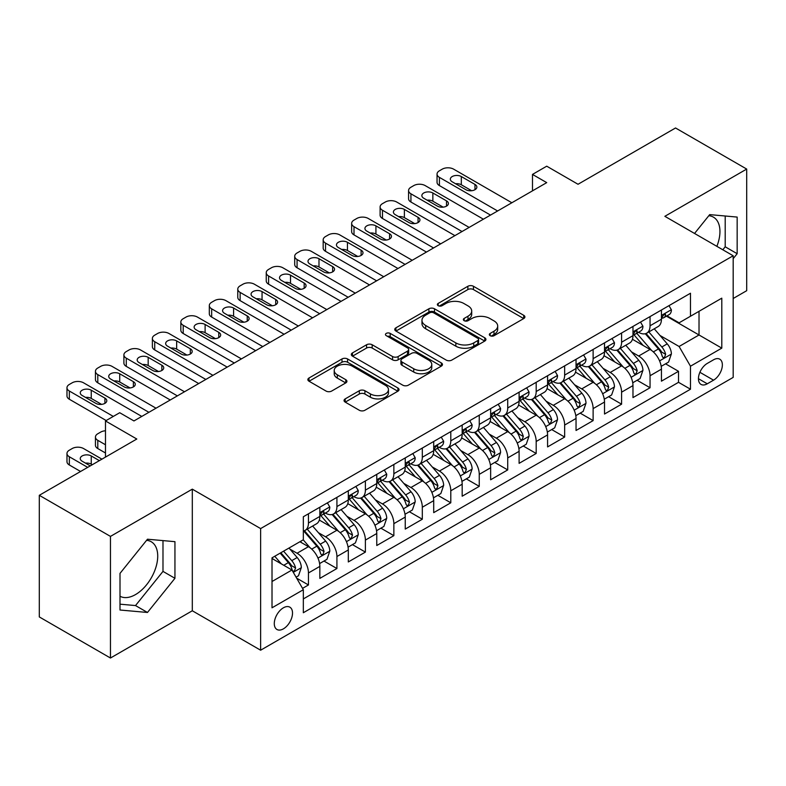 <?xml version="1.0" encoding="UTF-8"?>
<svg xmlns="http://www.w3.org/2000/svg" width="786" height="786" viewBox="0 0 786 786"><rect width="100%" height="100%" fill="white"/><g stroke="black" fill="none" stroke-linecap="round" stroke-linejoin="round"><path stroke-width="1.18" d="M490.15 335.691A2.771 1.601 0 0 0 494.06 335.691L523.751 318.546A3.95 2.279 0 0 0 524.91 316.935A3.95 2.279 0 0 0 523.751 315.324L473.457 286.281A3.95 2.279 0 0 0 467.867 286.281L438.175 303.425A2.771 1.601 0 0 0 437.37 304.555A2.771 1.601 0 0 0 438.175 305.685A2.771 1.601 0 0 0 442.096 305.685L445.937 303.465A12.645 7.3 0 0 1 463.819 303.465L468.004 305.882A12.645 7.3 0 0 1 471.708 311.05A12.645 7.3 0 0 1 468.004 316.208L464.162 318.428A2.771 1.601 0 0 0 463.357 319.558A2.771 1.601 0 0 0 464.162 320.688A2.771 1.601 0 0 0 468.073 320.688L471.924 318.468A12.645 7.3 0 0 1 489.806 318.468L493.991 320.885A12.645 7.3 0 0 1 497.695 326.052A12.645 7.3 0 0 1 493.991 331.211L490.15 333.431A2.771 1.601 0 0 0 489.344 334.561A2.771 1.601 0 0 0 490.15 335.691L490.15 333.431M120.003 596.24A31.401 18.127 120 0 0 135.516 594.58A31.401 18.127 120 0 0 156.031 566.903A31.401 18.127 120 0 0 151.217 541.741A31.401 18.127 120 0 0 146.579 540.326M283.402 628.849A12.881 7.438 120 0 0 291.822 617.491A12.881 7.438 120 0 0 289.847 607.165A12.881 7.438 120 0 0 283.402 607.804A12.881 7.438 120 0 0 274.982 619.162A12.881 7.438 120 0 0 276.957 629.488A12.881 7.438 120 0 0 283.402 628.849M708.805 215.728A31.401 18.127 -60 0 1 713.442 217.152A31.401 18.127 -60 0 1 716.861 246.342M345.201 398.885A3.95 2.279 0 0 0 344.042 400.496A3.95 2.279 0 0 0 345.201 402.108L359.31 410.263A3.95 2.279 0 0 0 364.9 410.263L397.873 391.222A3.95 2.279 0 0 0 399.033 389.61A3.95 2.279 0 0 0 397.873 387.999L347.579 358.956A3.95 2.279 0 0 0 341.989 358.956L309.016 377.997A3.95 2.279 0 0 0 307.857 379.609A3.95 2.279 0 0 0 309.016 381.22L326.062 391.064A3.95 2.279 0 0 0 331.653 391.064L345.761 382.92A3.95 2.279 0 0 0 346.921 381.298A3.95 2.279 0 0 0 345.761 379.687L337.312 374.804A10.572 6.101 0 0 1 334.217 370.491A10.572 6.101 0 0 1 340.741 364.851A10.572 6.101 0 0 1 352.256 366.178L385.366 385.297A10.572 6.101 0 0 1 388.461 389.61A10.572 6.101 0 0 1 381.937 395.25A10.572 6.101 0 0 1 370.422 393.924L364.9 390.74A3.95 2.279 0 0 0 359.31 390.74L345.201 398.885L345.201 402.108M733.181 298.503L746.7 290.692L746.7 169.069L675.538 127.98L578.034 184.268L546.722 166.19L532.486 174.413L546.722 182.627L133.954 420.942L119.718 412.719L105.481 420.942L105.481 457.098M110.462 536.396L110.462 658.02L192.305 610.771L192.305 489.147L110.462 536.396L39.3 495.308L136.803 439.02L105.481 420.942M192.305 489.147L260.628 528.585L733.181 255.764L733.181 377.388L260.628 650.209L260.628 528.585M746.7 169.069L664.858 216.317L733.181 255.764M446.212 360.086A3.95 2.279 0 0 0 451.803 360.086L484.775 341.055A3.95 2.279 0 0 0 485.935 339.434A3.95 2.279 0 0 0 484.775 337.823L434.481 308.79A3.95 2.279 0 0 0 428.891 308.79L395.918 327.821A3.95 2.279 0 0 0 394.759 329.432A3.95 2.279 0 0 0 395.918 331.053L446.212 360.086M387.38 336.29A2.771 1.601 0 0 1 390.19 336.673L390.19 333.392L441.319 362.916A3.95 2.279 0 0 1 442.479 364.527A3.95 2.279 0 0 1 441.319 366.138L408.347 385.169A3.95 2.279 0 0 1 402.766 385.169L352.472 356.137L352.472 352.914A3.95 2.279 0 0 0 351.313 354.525A3.95 2.279 0 0 0 352.472 356.137M352.472 352.914L366.581 344.759A3.95 2.279 0 0 1 372.171 344.759L392.568 356.539A3.95 2.279 0 0 0 398.148 356.539L407.512 351.136A3.95 2.279 0 0 0 408.671 349.524A3.95 2.279 0 0 0 407.512 347.913L386.28 335.651A2.771 1.601 0 0 1 385.464 334.522A2.771 1.601 0 0 1 387.174 333.048A2.771 1.601 0 0 1 390.19 333.392M110.462 658.02L39.3 616.931L39.3 495.308M302.551 588.37L308.456 584.961L296.636 578.142M289.916 549.119L297.069 553.246A16.103 9.294 60 0 1 308.456 572.965L319.843 566.392L319.843 578.388L336.919 568.524L323.97 561.047M318.389 532.682L325.532 536.809A16.103 9.294 60 0 1 336.919 556.527L348.306 549.954L348.306 561.951L365.392 552.096L352.433 544.619M346.852 516.245L354.005 520.371A16.103 9.294 60 0 1 365.392 540.1L376.769 533.517L376.769 545.523L393.855 535.659L380.905 528.182M375.325 499.808L382.468 503.934A16.103 9.294 60 0 1 393.855 523.663L405.242 517.09L405.242 529.086L422.318 519.222L409.368 511.745M403.788 483.38L410.931 487.507A16.103 9.294 60 0 1 422.318 507.225L433.705 500.653L433.705 512.649L450.791 502.785L437.831 495.308M432.251 466.943L439.403 471.069A16.103 9.294 60 0 1 450.791 490.788L462.178 484.215L462.178 496.212L479.254 486.347L466.304 478.87M460.724 450.506L467.867 454.632A16.103 9.294 60 0 1 479.254 474.351L490.641 467.778L490.641 479.774L507.717 469.92L494.767 462.443M489.187 434.069L496.339 438.195A16.103 9.294 60 0 1 507.717 457.924L519.104 451.341L519.104 463.347L536.19 453.483L523.24 446.006M517.65 417.631L524.802 421.758A16.103 9.294 60 0 1 536.19 441.486L547.577 434.913L547.577 446.91L564.653 437.045L551.703 429.569M546.123 401.204L553.265 405.33A16.103 9.294 60 0 1 564.653 425.049L576.04 418.476L576.04 430.473L593.125 420.608L580.166 413.131M574.586 384.767L581.738 388.893A16.103 9.294 60 0 1 593.125 408.612L604.513 402.039L604.513 414.035L621.588 404.181L608.639 396.694M603.058 368.329L610.201 372.456A16.103 9.294 60 0 1 621.588 392.175L632.976 385.602L632.976 397.598L650.051 387.744L650.051 375.747A16.103 9.294 -120 0 0 638.664 356.019L631.522 351.892M637.102 380.267L650.051 387.744M319.843 566.392A16.103 9.294 -120 0 0 308.456 546.673L299.918 541.741M348.306 549.954A16.103 9.294 -120 0 0 336.919 530.236L319.312 520.067M376.769 533.517A16.103 9.294 -120 0 0 365.392 513.798L347.785 503.639M405.242 517.09A16.103 9.294 -120 0 0 393.855 497.361L376.248 487.202M433.705 500.653A16.103 9.294 -120 0 0 422.318 480.924L404.711 470.765M462.178 484.215A16.103 9.294 -120 0 0 450.791 464.497L433.184 454.328M490.641 467.778A16.103 9.294 -120 0 0 479.254 448.059L461.647 437.89M519.104 451.341A16.103 9.294 -120 0 0 507.717 431.622L490.12 421.463M547.577 434.913A16.103 9.294 -120 0 0 536.19 415.185L518.583 405.026M576.04 418.476A16.103 9.294 -120 0 0 564.653 398.748L547.046 388.589M604.513 402.039A16.103 9.294 -120 0 0 593.125 382.32L575.519 372.151M632.976 385.602A16.103 9.294 -120 0 0 621.588 365.883L603.982 355.714M713.541 359.801L707.272 363.417A12.478 7.202 120 0 0 699.118 374.411A12.478 7.202 120 0 0 701.033 384.413A12.478 7.202 120 0 0 707.272 383.794L713.541 380.178A12.478 7.202 120 0 0 721.686 369.184A12.478 7.202 120 0 0 719.78 359.182A12.478 7.202 120 0 0 713.541 359.801M272.015 581.512L291.94 570.007L303.327 589.726L303.327 612.736L690.481 389.217L690.481 366.207L679.094 346.488L659.985 335.455M303.327 589.726L272.015 607.804L272.015 557.844L303.327 539.766L303.327 516.756L690.481 293.237L690.481 316.247L721.794 298.169L721.794 348.129L690.481 366.207M325.384 513.052L325.532 513.14A16.103 9.294 60 0 0 333.588 513.936L344.975 507.363A16.103 9.294 -120 0 0 348.306 499.994L348.306 490.788M353.847 496.624L354.005 496.703A16.103 9.294 60 0 0 362.051 497.499L373.438 490.926A16.103 9.294 -120 0 0 376.769 483.557L376.769 474.351M382.32 480.187L382.468 480.266A16.103 9.294 60 0 0 390.514 481.071L401.901 474.498A16.103 9.294 -120 0 0 405.242 467.12L405.242 457.914M410.783 463.75L410.931 463.838A16.103 9.294 60 0 0 418.987 464.634L430.374 458.061A16.103 9.294 -120 0 0 433.705 450.683L433.705 441.486M439.256 447.313L439.403 447.401A16.103 9.294 60 0 0 447.45 448.197L458.837 441.624A16.103 9.294 -120 0 0 462.178 434.255L462.178 425.049M467.719 430.875L467.867 430.964A16.103 9.294 60 0 0 475.923 431.76L487.31 425.187A16.103 9.294 -120 0 0 490.641 417.818L490.641 408.612M496.182 414.448L496.339 414.527A16.103 9.294 60 0 0 504.386 415.332L515.773 408.749A16.103 9.294 -120 0 0 519.104 401.381L519.104 392.175M524.655 398.011L524.802 398.099A16.103 9.294 60 0 0 532.849 398.895L544.236 392.322A16.103 9.294 -120 0 0 547.577 384.944L547.577 375.747M553.118 381.574L553.265 381.662A16.103 9.294 60 0 0 561.322 382.458L572.709 375.885A16.103 9.294 -120 0 0 576.04 368.516L576.04 359.31M581.581 365.136L581.738 365.225A16.103 9.294 60 0 0 589.785 366.021L601.172 359.448A16.103 9.294 -120 0 0 604.513 352.079L604.513 342.873M610.054 348.699L610.201 348.788A16.103 9.294 60 0 0 618.258 349.583L629.635 343.01A16.103 9.294 -120 0 0 632.976 335.642L632.976 326.436M303.327 598.932L678.524 382.32L678.524 371.306L661.439 381.171L661.439 369.165A16.103 9.294 -120 0 0 650.051 349.446L632.455 339.287M638.517 332.272L638.664 332.35A16.103 9.294 -120 0 0 646.721 333.156A16.103 9.294 -120 0 0 650.051 325.777L650.051 316.571M646.721 333.156L658.108 326.573A16.103 9.294 -120 0 0 661.439 319.204L661.439 309.998M308.456 513.798L308.456 523.004A16.103 9.294 60 0 1 305.115 530.373A16.103 9.294 60 0 1 303.327 531.022M305.115 530.373L316.503 523.8A16.103 9.294 -120 0 0 319.843 516.431L319.843 507.225M336.919 497.361L336.919 506.567A16.103 9.294 60 0 1 333.588 513.936M365.392 480.924L365.392 490.13A16.103 9.294 60 0 1 362.051 497.499M393.855 464.497L393.855 473.693A16.103 9.294 60 0 1 390.514 481.071M422.318 448.059L422.318 457.265A16.103 9.294 60 0 1 418.987 464.634M450.791 431.622L450.791 440.828A16.103 9.294 60 0 1 447.45 448.197M479.254 415.185L479.254 424.391A16.103 9.294 60 0 1 475.923 431.76M507.717 398.748L507.717 407.954A16.103 9.294 60 0 1 504.386 415.332M536.19 382.32L536.19 391.516A16.103 9.294 60 0 1 532.849 398.895M564.653 365.883L564.653 375.089A16.103 9.294 60 0 1 561.322 382.458M593.125 349.446L593.125 358.652A16.103 9.294 60 0 1 589.785 366.021M621.588 333.009L621.588 342.215A16.103 9.294 60 0 1 618.258 349.583M621.588 392.175L621.588 404.181M593.125 408.612L593.125 420.608M564.653 425.049L564.653 437.045M536.19 441.486L536.19 453.483M507.717 457.924L507.717 469.92M479.254 474.351L479.254 486.347M450.791 490.788L450.791 502.785M422.318 507.225L422.318 519.222M393.855 523.663L393.855 535.659M365.392 540.1L365.392 552.096M336.919 556.527L336.919 568.524M308.456 572.965L308.456 584.961M291.94 570.007L272.015 558.502M679.094 346.488L699.019 334.983L699.019 311.315L721.794 298.169M666.42 316.159L721.794 348.129M666.99 315.834L679.094 322.82L690.481 316.247M192.305 610.771L260.628 650.209M532.486 174.413L532.486 190.851M665.565 363.83L678.524 371.306M678.524 382.32L690.481 389.217M733.181 258.663L737.16 253.701L737.16 217.074L709.689 214.617L694.549 233.462M120.003 610.015L147.473 612.471L174.944 578.3L174.944 541.672L147.473 539.216L120.003 573.387L120.003 610.015M722.806 249.781L725.203 246.794L725.203 216.003M725.203 246.794L737.16 253.701M120.003 604.179L135.516 605.564L162.987 571.393L162.987 540.601M162.987 571.393L174.944 578.3M135.516 605.564L147.473 612.471M491.26 336.074L493.991 334.502A12.645 7.3 0 0 0 497.695 329.334L497.695 326.052M471.708 311.05L471.708 314.331A12.645 7.3 0 0 1 468.004 319.499L465.273 321.071M523.702 318.576L473.457 289.572A3.95 2.279 0 0 0 467.867 289.572L439.286 306.068M484.716 341.085L434.481 312.071A3.95 2.279 0 0 0 428.891 312.071L395.967 331.083M477.79 340.564A2.771 1.601 0 0 0 478.595 339.434A2.771 1.601 0 0 0 477.79 338.314L433.636 312.818A2.771 1.601 0 0 0 429.726 312.818L425.678 315.157A12.645 7.3 0 0 0 421.974 320.324A12.645 7.3 0 0 0 425.678 325.483L455.851 342.912A12.645 7.3 0 0 0 473.732 342.912L477.79 340.564L477.79 343.855A2.771 1.601 0 0 0 478.595 342.725L478.595 339.434M421.974 320.324L421.974 323.606A12.645 7.3 0 0 0 425.678 328.774L425.678 325.483M477.79 343.855L473.732 346.194A12.645 7.3 0 0 1 455.851 346.194L425.678 328.774M352.521 356.166L366.581 348.051L366.581 344.759M408.671 349.524L408.671 352.806A3.95 2.279 0 0 1 407.512 354.417L398.148 359.831A3.95 2.279 0 0 1 392.568 359.831L372.171 348.051A3.95 2.279 0 0 0 366.581 348.051M390.19 336.673L441.27 366.168M413.731 368.762A10.572 6.101 0 0 0 425.246 370.078A10.572 6.101 0 0 0 431.779 364.449A10.572 6.101 0 0 0 428.675 360.126L417.012 353.395A3.95 2.279 0 0 0 411.422 353.395L402.068 358.799A3.95 2.279 0 0 0 400.909 360.41A3.95 2.279 0 0 0 402.068 362.022L413.731 368.762L413.731 372.043A10.572 6.101 0 0 0 425.246 373.37A10.572 6.101 0 0 0 431.779 367.73L431.779 364.449M400.909 360.41L400.909 363.702A3.95 2.279 0 0 0 402.068 365.313L402.068 362.022M413.731 372.043L402.068 365.313M388.461 389.61L388.461 392.902A10.572 6.101 0 0 1 381.937 398.531A10.572 6.101 0 0 1 370.422 397.215L364.9 394.022A3.95 2.279 0 0 0 359.31 394.022L345.25 402.147M334.217 370.491L334.217 373.782A10.572 6.101 0 0 0 337.312 378.095L337.312 374.804M345.712 382.949L337.312 378.095M397.824 391.251L347.579 362.248A3.95 2.279 0 0 0 341.989 362.248L309.065 381.249M661.203 366.345L668.562 362.1L671.401 353.887A10.67 6.16 -120 0 0 667.245 343.865L654.247 328.803M651.633 350.487L636.768 333.274M643.174 345.476L634.548 335.484A25.565 14.757 -120 0 0 633.762 334.6M645.267 333.726L658.422 348.964A10.67 6.16 60 0 1 662.225 356.313L663.001 357.571L664.445 357.375L665.644 354.339A10.67 6.16 -120 0 0 661.841 346.99L648.833 331.928M646.043 333.48L660.181 349.849A5.433 3.134 60 0 1 661.547 351.971L665.644 354.339M497.617 210.982L439.403 177.371A8.056 4.647 -0 0 1 437.045 174.079A8.056 4.647 -0 0 1 439.403 170.798L442.243 169.157A8.056 4.647 -0 0 1 453.63 169.157L511.853 202.759M437.045 174.079L437.045 182.303A8.056 4.647 180 0 0 439.403 185.584L490.503 215.089M668.984 305.646L671.401 309.841A10.67 6.16 60 0 1 669.2 314.557L663.787 317.682A10.67 6.16 -120 0 0 665.644 315.225L665.418 314.272M452.215 181.812A6.445 3.724 180 0 1 450.329 179.179A6.445 3.724 180 0 1 454.298 175.74A6.445 3.724 180 0 1 461.323 176.545L474.98 184.435A6.445 3.724 180 0 1 476.866 187.068A6.445 3.724 180 0 1 472.897 190.507A6.445 3.724 180 0 1 465.872 189.701L452.215 181.812M661.802 318.183L661.841 318.183A10.67 6.16 -120 0 0 663.787 317.682M664.268 314.429L665.644 315.225C664.976 313.614 663.836 314.272 662.225 317.19A10.67 6.16 60 0 1 661.439 318.713M455.566 183.747A6.445 3.724 180 0 1 461.323 184.769L471.629 190.723M632.74 382.782L640.089 378.538L642.938 370.324A10.67 6.16 -120 0 0 638.782 360.302L625.774 345.241M623.17 366.924L608.305 349.711M614.711 361.914L606.085 351.922A25.565 14.757 -120 0 0 605.289 351.037M616.804 350.163L629.959 365.402A10.67 6.16 60 0 1 633.762 372.751L634.538 374.008L635.982 373.812L637.181 370.776A10.67 6.16 -120 0 0 633.378 363.427L620.37 348.365M617.58 349.917L631.708 366.286A5.433 3.134 60 0 1 633.084 368.408L637.181 370.776M604.267 399.219L611.626 394.975L614.475 386.751A10.67 6.16 -120 0 0 610.319 376.74L597.311 361.678M594.707 383.362L579.842 366.148M586.248 378.351L577.612 368.359A25.565 14.757 -120 0 0 576.826 367.465M588.341 366.6L601.487 381.829A10.67 6.16 60 0 1 605.299 389.178L606.075 390.445L607.509 390.239L608.708 387.213A10.67 6.16 -120 0 0 604.906 379.864L591.897 364.802M589.107 366.355L603.245 382.723A5.433 3.134 60 0 1 604.611 384.845L608.708 387.213M575.804 415.656L583.163 411.412L586.002 403.189A10.67 6.16 -120 0 0 581.846 393.177L568.838 378.115M566.234 399.789L551.369 382.585M557.775 394.778L549.149 384.796A25.565 14.757 -120 0 0 548.353 383.902M559.868 383.037L573.023 398.266A10.67 6.16 60 0 1 576.826 405.615L577.602 406.883L579.046 406.676L580.245 403.64A10.67 6.16 -120 0 0 576.443 396.291L563.434 381.239M560.644 382.792L574.782 399.15A5.433 3.134 60 0 1 576.148 401.282L580.245 403.64M547.331 432.094L554.69 427.839L557.539 419.626A10.67 6.16 -120 0 0 553.383 409.604L540.375 394.552M537.771 416.226L522.906 399.013M529.312 411.216L520.686 401.224A25.565 14.757 -120 0 0 519.89 400.339M531.405 399.475L544.56 414.703A10.67 6.16 60 0 1 548.363 422.053L549.139 423.32L550.583 423.114L551.782 420.078A10.67 6.16 -120 0 0 547.97 412.729L534.971 397.667M532.171 399.219L546.309 415.588A5.433 3.134 60 0 1 547.685 417.71L551.782 420.078M469.144 227.419L410.931 193.808A8.056 4.647 -0 0 1 408.573 190.517A8.056 4.647 -0 0 1 410.931 187.235L413.78 185.584A8.056 4.647 -0 0 1 425.167 185.584L483.38 219.196M408.573 190.517L408.573 198.74A8.056 4.647 180 0 0 410.931 202.022L462.03 231.526M640.521 322.083L642.938 326.269A10.67 6.16 60 0 1 640.728 330.994L635.324 334.119A10.67 6.16 -120 0 0 637.181 331.663L636.955 330.71M423.742 198.239A6.445 3.724 180 0 1 421.856 195.616A6.445 3.724 180 0 1 425.835 192.177A6.445 3.724 180 0 1 432.85 192.983L446.517 200.872A6.445 3.724 180 0 1 448.403 203.505A6.445 3.724 180 0 1 444.424 206.934A6.445 3.724 180 0 1 437.409 206.129L423.742 198.239M633.329 334.62L633.378 334.61A10.67 6.16 -120 0 0 635.324 334.119M635.805 330.867L637.181 331.663C636.503 330.051 635.373 330.71 633.762 333.628A10.67 6.16 60 0 1 632.976 335.15M427.093 200.175A6.445 3.724 180 0 1 432.85 201.206L443.166 207.16M440.681 243.847L382.468 210.245A8.056 4.647 -0 0 1 380.11 206.954A8.056 4.647 -0 0 1 382.468 203.662L385.317 202.022A8.056 4.647 -0 0 1 396.704 202.022L454.917 235.633M380.11 206.954L380.11 215.168A8.056 4.647 180 0 0 382.468 218.459L433.567 247.963M612.048 338.52L614.475 342.706A10.67 6.16 60 0 1 612.265 347.432L606.851 350.546A10.67 6.16 -120 0 0 608.708 348.09L608.482 347.147M395.279 214.676A6.445 3.724 180 0 1 393.393 212.053A6.445 3.724 180 0 1 397.362 208.614A6.445 3.724 180 0 1 404.387 209.42L418.054 217.309A6.445 3.724 180 0 1 419.94 219.933A6.445 3.724 180 0 1 415.961 223.371A6.445 3.724 180 0 1 408.946 222.566L395.279 214.676M604.866 351.047L604.906 351.047A10.67 6.16 -120 0 0 606.851 350.546M607.332 347.294L608.708 348.09C608.04 346.488 606.9 347.147 605.299 350.065A10.67 6.16 60 0 1 604.513 351.588M398.63 216.612A6.445 3.724 180 0 1 404.387 217.634L414.703 223.588M412.218 260.284L354.005 226.673A8.056 4.647 -0 0 1 351.647 223.391A8.056 4.647 -0 0 1 354.005 220.1L356.844 218.459A8.056 4.647 -0 0 1 368.231 218.459L426.444 252.07M351.647 223.391L351.647 231.605A8.056 4.647 180 0 0 354.005 234.896L405.095 264.391M583.585 354.948L586.002 359.143A10.67 6.16 60 0 1 583.792 363.859L578.388 366.983A10.67 6.16 -120 0 0 580.245 364.527L580.019 363.584M366.807 231.113A6.445 3.724 180 0 1 364.92 228.48A6.445 3.724 180 0 1 368.899 225.051A6.445 3.724 180 0 1 375.924 225.857L389.581 233.747A6.445 3.724 180 0 1 391.467 236.37A6.445 3.724 180 0 1 387.498 239.809A6.445 3.724 180 0 1 380.473 239.003L366.807 231.113M576.393 367.484L576.443 367.484A10.67 6.16 -120 0 0 578.388 366.983M578.869 363.731L580.245 364.527C579.577 362.926 578.437 363.574 576.826 366.502A10.67 6.16 60 0 1 576.04 368.015M370.157 233.049A6.445 3.724 180 0 1 375.924 234.071L386.231 240.025M383.745 276.721L325.532 243.11A8.056 4.647 -0 0 1 323.174 239.828A8.056 4.647 -0 0 1 325.532 236.537L328.381 234.896A8.056 4.647 -0 0 1 339.768 234.896L397.981 268.507M323.174 239.828L323.174 248.042A8.056 4.647 180 0 0 325.532 251.333L376.632 280.828M555.122 371.385L557.539 375.58A10.67 6.16 60 0 1 555.329 380.296L549.915 383.421A10.67 6.16 -120 0 0 551.782 380.964L551.556 380.021M338.344 247.551A6.445 3.724 180 0 1 336.457 244.918A6.445 3.724 180 0 1 340.436 241.479A6.445 3.724 180 0 1 347.451 242.285L361.118 250.174A6.445 3.724 180 0 1 363.004 252.807A6.445 3.724 180 0 1 359.025 256.246A6.445 3.724 180 0 1 352.01 255.44L338.344 247.551M547.93 383.922L547.97 383.922A10.67 6.16 -120 0 0 549.915 383.421M550.397 380.169L551.782 380.964C551.104 379.353 549.964 380.011 548.363 382.939A10.67 6.16 60 0 1 547.577 384.452M341.694 249.486A6.445 3.724 180 0 1 347.451 250.508L357.768 256.462M518.868 448.521L526.227 444.277L529.066 436.063A10.67 6.16 -120 0 0 524.92 426.041L511.912 410.98M509.299 432.664L494.433 415.45M500.839 427.653L492.213 417.661A25.565 14.757 -120 0 0 491.427 416.776M502.932 415.902L516.088 431.141A10.67 6.16 60 0 1 519.89 438.49L520.666 439.747L522.11 439.551L523.309 436.515A10.67 6.16 -120 0 0 519.507 429.166L506.498 414.104M503.708 415.656L517.846 432.025A5.433 3.134 60 0 1 519.212 434.147L523.309 436.515M355.282 293.158L297.069 259.547A8.056 4.647 -0 0 1 294.711 256.256A8.056 4.647 -0 0 1 297.069 252.974L299.918 251.333A8.056 4.647 -0 0 1 311.305 251.333L369.518 284.935M294.711 256.256L294.711 264.479A8.056 4.647 180 0 0 297.069 267.761L348.169 297.265M526.649 387.822L529.066 392.018A10.67 6.16 60 0 1 526.866 396.734L521.452 399.858A10.67 6.16 -120 0 0 523.309 397.402L523.083 396.449M309.88 263.988A6.445 3.724 180 0 1 307.994 261.355A6.445 3.724 180 0 1 311.963 257.916A6.445 3.724 180 0 1 318.988 258.722L332.655 266.611A6.445 3.724 180 0 1 334.541 269.244A6.445 3.724 180 0 1 330.562 272.683A6.445 3.724 180 0 1 323.537 271.868L309.88 263.988M519.467 400.359L519.507 400.359A10.67 6.16 -120 0 0 521.452 399.858M521.933 396.606L523.309 397.402C522.641 395.79 521.501 396.449 519.89 399.367A10.67 6.16 60 0 1 519.104 400.889M313.231 265.914A6.445 3.724 180 0 1 318.988 266.945L329.295 272.899M490.405 464.958L497.754 460.714L500.603 452.49A10.67 6.16 -120 0 0 496.447 442.479L483.439 427.417M480.836 449.101L465.97 431.887M472.376 444.09L463.75 434.098A25.565 14.757 -120 0 0 462.954 433.204M474.469 432.339L487.625 447.568A10.67 6.16 60 0 1 491.427 454.917L492.203 456.185L493.647 455.988L494.846 452.952A10.67 6.16 -120 0 0 491.044 445.603L478.035 430.541M475.245 432.094L489.373 448.462A5.433 3.134 60 0 1 490.749 450.584L494.846 452.952M326.819 309.596L268.596 275.984A8.056 4.647 -0 0 1 266.238 272.693A8.056 4.647 -0 0 1 268.596 269.411L271.445 267.761A8.056 4.647 -0 0 1 282.832 267.761L341.045 301.372M266.238 272.693L266.238 280.916A8.056 4.647 180 0 0 268.596 284.198L319.696 313.702M498.186 404.259L500.603 408.445A10.67 6.16 60 0 1 498.393 413.171L492.989 416.295A10.67 6.16 -120 0 0 494.846 413.829L494.62 412.886M281.408 280.415A6.445 3.724 180 0 1 279.521 277.792A6.445 3.724 180 0 1 283.5 274.353A6.445 3.724 180 0 1 290.515 275.159L304.182 283.048A6.445 3.724 180 0 1 306.068 285.682A6.445 3.724 180 0 1 302.089 289.11A6.445 3.724 180 0 1 295.074 288.305L281.408 280.415M490.995 416.786L491.044 416.786A10.67 6.16 -120 0 0 492.989 416.295M493.47 413.043L494.846 413.829C494.168 412.228 493.038 412.886 491.427 415.804A10.67 6.16 60 0 1 490.641 417.327M284.758 282.351A6.445 3.724 180 0 1 290.515 283.373L300.832 289.327M461.932 481.396L469.291 477.151L472.14 468.928A10.67 6.16 -120 0 0 467.984 458.916L454.976 443.854M452.372 465.538L437.507 448.325M443.913 460.527L435.287 450.535A25.565 14.757 -120 0 0 434.491 449.641M446.006 448.777L459.162 464.005A10.67 6.16 60 0 1 462.964 471.354L463.74 472.622L465.174 472.415L466.373 469.389A10.67 6.16 -120 0 0 462.571 462.04L449.563 446.979M446.772 448.531L460.91 464.89A5.433 3.134 60 0 1 462.276 467.022L466.373 469.389M298.346 326.023L240.133 292.412A8.056 4.647 -0 0 1 237.775 289.13A8.056 4.647 -0 0 1 240.133 285.839L242.982 284.198A8.056 4.647 -0 0 1 254.369 284.198L312.582 317.809M237.775 289.13L237.775 297.344A8.056 4.647 180 0 0 240.133 300.635L291.233 330.14M469.714 420.697L472.14 424.882A10.67 6.16 60 0 1 469.93 429.608L464.516 432.722A10.67 6.16 -120 0 0 466.373 430.266L466.157 429.323M252.945 296.853A6.445 3.724 180 0 1 251.058 294.219A6.445 3.724 180 0 1 255.037 290.791A6.445 3.724 180 0 1 262.052 291.596L275.719 299.486A6.445 3.724 180 0 1 277.605 302.109A6.445 3.724 180 0 1 273.626 305.548A6.445 3.724 180 0 1 266.611 304.742L252.945 296.853M462.532 433.224L462.571 433.224A10.67 6.16 -120 0 0 464.516 432.722M464.998 429.47L466.373 430.266C465.705 428.665 464.565 429.323 462.964 432.241A10.67 6.16 60 0 1 462.178 433.754M256.295 298.788A6.445 3.724 180 0 1 262.052 299.81L272.369 305.764M433.469 497.833L440.828 493.588L443.668 485.365A10.67 6.16 -120 0 0 439.512 475.353L426.513 460.291M423.9 481.965L409.034 464.762M415.44 476.955L406.814 466.972A25.565 14.757 -120 0 0 406.028 466.078M417.533 465.214L430.689 480.442A10.67 6.16 60 0 1 434.491 487.792L435.267 489.059L436.711 488.853L437.91 485.817A10.67 6.16 -120 0 0 434.108 478.468L421.1 463.416M418.309 464.958L432.447 481.327A5.433 3.134 60 0 1 433.813 483.459L437.91 485.817M269.883 342.46L211.67 308.849A8.056 4.647 -0 0 1 209.312 305.567A8.056 4.647 -0 0 1 211.67 302.276L214.509 300.635A8.056 4.647 -0 0 1 225.896 300.635L284.11 334.247M209.312 305.567L209.312 313.781A8.056 4.647 180 0 0 211.67 317.072L262.76 346.567M441.251 437.124L443.668 441.319A10.67 6.16 60 0 1 441.457 446.035L436.053 449.16A10.67 6.16 -120 0 0 437.91 446.703L437.684 445.76M224.472 313.29A6.445 3.724 180 0 1 222.585 310.657A6.445 3.724 180 0 1 226.565 307.228A6.445 3.724 180 0 1 233.589 308.033L247.246 315.923A6.445 3.724 180 0 1 249.133 318.546A6.445 3.724 180 0 1 245.163 321.985A6.445 3.724 180 0 1 238.138 321.179L224.472 313.29M434.069 449.661L434.108 449.661A10.67 6.16 -120 0 0 436.053 449.16M436.535 445.908L437.91 446.703C437.242 445.092 436.102 445.75 434.491 448.678A10.67 6.16 60 0 1 433.705 450.191M227.832 315.225A6.445 3.724 180 0 1 233.589 316.247L243.896 322.201M405.006 514.27L412.355 510.016L415.205 501.802A10.67 6.16 -120 0 0 411.049 491.781L398.04 476.729M395.437 498.403L380.571 481.189M386.977 493.392L378.351 483.4A25.565 14.757 -120 0 0 377.555 482.516M389.07 481.651L402.226 496.88A10.67 6.16 60 0 1 406.028 504.229L406.804 505.496L408.248 505.29L409.447 502.254A10.67 6.16 -120 0 0 405.635 494.905L392.636 479.843M389.846 481.396L403.975 497.764A5.433 3.134 60 0 1 405.35 499.886L409.447 502.254M241.41 358.897L183.197 325.286A8.056 4.647 -0 0 1 180.839 321.995A8.056 4.647 -0 0 1 183.197 318.713L186.046 317.072A8.056 4.647 -0 0 1 197.433 317.072L255.647 350.674M180.839 321.995L180.839 330.218A8.056 4.647 180 0 0 183.197 333.5L234.297 363.004M412.788 453.561L415.205 457.757A10.67 6.16 60 0 1 412.994 462.473L407.59 465.597A10.67 6.16 -120 0 0 409.447 463.141L409.221 462.197M196.009 329.727A6.445 3.724 180 0 1 194.122 327.094A6.445 3.724 180 0 1 198.101 323.655A6.445 3.724 180 0 1 205.117 324.461L218.783 332.35A6.445 3.724 180 0 1 220.669 334.983A6.445 3.724 180 0 1 216.69 338.422A6.445 3.724 180 0 1 209.675 337.616L196.009 329.727M405.596 466.098L405.635 466.098A10.67 6.16 -120 0 0 407.59 465.597M408.062 462.345L409.447 463.141C408.769 461.529 407.629 462.188 406.028 465.115A10.67 6.16 60 0 1 405.242 466.629M199.359 331.663A6.445 3.724 180 0 1 205.117 332.684L215.433 338.638M376.533 530.697L383.892 526.453L386.732 518.239A10.67 6.16 -120 0 0 382.585 508.218L369.577 493.156M366.974 514.84L352.108 497.626M358.514 509.829L349.878 499.837A25.565 14.757 -120 0 0 349.092 498.953M360.597 498.078L373.753 513.317A10.67 6.16 60 0 1 377.565 520.666L378.341 521.924L379.776 521.727L380.974 518.691A10.67 6.16 -120 0 0 377.172 511.342L364.164 496.28M361.373 497.833L375.512 514.201A5.433 3.134 60 0 1 376.877 516.323L380.974 518.691M212.947 375.335L154.734 341.723A8.056 4.647 -0 0 1 152.376 338.432A8.056 4.647 -0 0 1 154.734 335.15L157.583 333.5A8.056 4.647 -0 0 1 168.97 333.5L227.183 367.111M152.376 338.432L152.376 346.655A8.056 4.647 180 0 0 154.734 349.937L205.834 379.442M384.315 469.999L386.732 474.184A10.67 6.16 60 0 1 384.531 478.91L379.117 482.034A10.67 6.16 -120 0 0 380.974 479.578L380.748 478.625M167.546 346.154A6.445 3.724 180 0 1 165.659 343.531A6.445 3.724 180 0 1 169.629 340.092A6.445 3.724 180 0 1 176.654 340.898L190.32 348.788A6.445 3.724 180 0 1 192.206 351.421A6.445 3.724 180 0 1 188.227 354.85A6.445 3.724 180 0 1 181.202 354.044L167.546 346.154M377.133 482.535L377.172 482.535A10.67 6.16 -120 0 0 379.117 482.034M379.599 478.782L380.974 479.578C380.306 477.967 379.166 478.625 377.565 481.543A10.67 6.16 60 0 1 376.769 483.066M170.896 348.09A6.445 3.724 180 0 1 176.654 349.122L186.97 355.075M348.07 547.135L355.419 542.89L358.269 534.667A10.67 6.16 -120 0 0 354.113 524.655L341.104 509.593M338.501 531.277L323.635 514.064M330.041 526.266L321.415 516.274A25.565 14.757 -120 0 0 320.619 515.38M332.134 514.516L345.29 529.744A10.67 6.16 60 0 1 349.092 537.093L349.868 538.361L351.313 538.164L352.511 535.128A10.67 6.16 -120 0 0 348.709 527.779L335.701 512.718M332.91 514.27L347.048 530.638A5.433 3.134 60 0 1 348.414 532.761L352.511 535.128M184.484 391.762L126.271 358.161A8.056 4.647 -0 0 1 123.903 354.869A8.056 4.647 -0 0 1 126.271 351.588L129.11 349.937A8.056 4.647 -0 0 1 140.498 349.937L198.711 383.548M123.903 354.869L123.903 363.083A8.056 4.647 180 0 0 126.271 366.374L177.361 395.879M355.852 486.436L358.269 490.621A10.67 6.16 60 0 1 356.058 495.347L350.654 498.471A10.67 6.16 -120 0 0 352.511 496.005L352.285 495.062M139.073 362.592A6.445 3.724 180 0 1 137.186 359.968A6.445 3.724 180 0 1 141.166 356.53A6.445 3.724 180 0 1 148.181 357.335L161.847 365.225A6.445 3.724 180 0 1 163.734 367.858A6.445 3.724 180 0 1 159.764 371.287A6.445 3.724 180 0 1 152.739 370.481L139.073 362.592M348.66 498.963L348.709 498.963A10.67 6.16 -120 0 0 350.654 498.471M351.136 495.209L352.511 496.005C351.843 494.404 350.703 495.062 349.092 497.98A10.67 6.16 60 0 1 348.306 499.503M142.423 364.527A6.445 3.724 180 0 1 148.181 365.549L158.497 371.503M319.597 563.572L326.956 559.327L329.806 551.104A10.67 6.16 -120 0 0 325.65 541.092L312.641 526.03M310.038 547.714L303.229 539.825M105.481 444.768L97.798 440.337L97.798 448.551A8.056 4.647 180 0 1 95.44 445.269L95.44 437.045A8.056 4.647 -0 0 0 97.798 440.337M105.481 452.991L97.798 448.551M301.578 542.694L300.468 541.416M303.671 530.953L316.827 546.182A10.67 6.16 60 0 1 320.629 553.531L321.405 554.798L322.84 554.592L324.038 551.556A10.67 6.16 -120 0 0 320.236 544.207L307.238 529.155M304.437 530.707L318.576 547.066A5.433 3.134 60 0 1 319.951 549.198L324.038 551.556M105.481 430.777A8.056 4.647 -0 0 0 100.647 432.113L97.798 433.764A8.056 4.647 -0 0 0 95.44 437.045M156.011 408.199L97.798 374.588A8.056 4.647 -0 0 1 95.44 371.306A8.056 4.647 -0 0 1 97.798 368.015L100.647 366.374A8.056 4.647 -0 0 1 112.034 366.374L170.248 399.986M95.44 371.306L95.44 379.52A8.056 4.647 180 0 0 97.798 382.811L148.898 412.306M327.389 502.873L329.806 507.058A10.67 6.16 60 0 1 327.595 511.774L322.181 514.899A10.67 6.16 -120 0 0 324.038 512.443L323.822 511.499M110.61 379.029A6.445 3.724 180 0 1 108.723 376.396A6.445 3.724 180 0 1 112.703 372.967A6.445 3.724 180 0 1 119.718 373.772L133.384 381.662A6.445 3.724 180 0 1 135.271 384.285A6.445 3.724 180 0 1 131.291 387.724A6.445 3.724 180 0 1 124.276 386.918L110.61 379.029M320.197 515.4L320.236 515.4A10.67 6.16 -120 0 0 322.181 514.899M322.663 511.647L324.038 512.443C323.37 510.841 322.231 511.499 320.629 514.417A10.67 6.16 60 0 1 319.843 515.93M113.96 380.964A6.445 3.724 180 0 1 119.718 381.986L130.034 387.94M296.067 577.16L298.493 575.755L301.333 567.541A10.67 6.16 -120 0 0 297.177 557.52L288.993 548.038M87.688 467.365L69.335 456.764A8.056 4.647 -0 0 1 66.977 453.483A8.056 4.647 -0 0 1 69.335 450.191L72.174 448.551A8.056 4.647 -0 0 1 83.562 448.551L101.925 459.152M281.349 563.886L274.756 556.262M80.575 471.482L69.335 464.988A8.056 4.647 180 0 1 66.977 461.696L66.977 453.483M273.106 559.131L272.015 557.863M92.247 464.742L91.255 464.162A6.445 3.724 -0 0 0 85.497 463.141M280.17 553.138L288.354 562.619A10.67 6.16 60 0 1 292.156 569.968L292.932 571.235L294.377 571.029L295.575 567.993A10.67 6.16 -120 0 0 291.773 560.644L283.579 551.163M280.828 552.755L290.113 563.503A5.433 3.134 60 0 1 291.478 565.635L295.575 567.993M99.36 460.635L91.255 455.949A6.445 3.724 -0 0 0 84.23 455.143A6.445 3.724 -0 0 0 80.26 458.572A6.445 3.724 -0 0 0 82.147 461.205L90.252 465.892M113.312 416.423L69.335 391.025A8.056 4.647 -0 0 1 66.977 387.744A8.056 4.647 -0 0 1 69.335 384.452L72.174 382.811A8.056 4.647 -0 0 1 83.562 382.811L141.785 416.423M66.977 387.744L66.977 395.957A8.056 4.647 180 0 0 69.335 399.249L106.198 420.53M82.147 395.466A6.445 3.724 180 0 1 80.26 392.833A6.445 3.724 180 0 1 84.23 389.404A6.445 3.724 180 0 1 91.255 390.21L104.911 398.099A6.445 3.724 180 0 1 106.798 400.722A6.445 3.724 180 0 1 102.828 404.161A6.445 3.724 180 0 1 95.804 403.356L82.147 395.466M85.497 397.402A6.445 3.724 180 0 1 91.255 398.423L101.561 404.377M297.069 553.246L308.456 546.673M325.532 536.809L336.919 530.236M354.005 520.371L365.392 513.798M382.468 503.934L393.855 497.361M410.931 487.507L422.318 480.924M439.403 471.069L450.791 464.497M467.867 454.632L479.254 448.059M496.339 438.195L507.717 431.622M524.802 421.758L536.19 415.185M553.265 405.33L564.653 398.748M581.738 388.893L593.125 382.32M610.201 372.456L621.588 365.883M638.664 356.019L650.051 349.446M650.051 325.777L661.439 319.204M308.456 523.004L319.843 516.431M336.919 506.567L348.306 499.994M365.392 490.13L376.769 483.557M393.855 473.693L405.242 467.12M422.318 457.265L433.705 450.683M450.791 440.828L462.178 434.255M479.254 424.391L490.641 417.818M507.717 407.954L519.104 401.381M536.19 391.516L547.577 384.944M564.653 375.089L576.04 368.516M593.125 358.652L604.513 352.079M621.588 342.215L632.976 335.642M650.051 375.747L661.439 369.165M699.884 372.299L713.541 380.178M698.449 378.705L707.272 383.794M493.991 334.502L493.991 331.211M464.162 320.688L464.162 318.428M468.004 319.499L468.004 316.208M438.175 305.685L438.175 303.425M467.867 289.572L467.867 286.281M473.457 289.572L473.457 286.281M523.751 318.546L523.751 315.324M395.918 331.053L395.918 327.821M428.891 312.071L428.891 308.79M434.481 312.071L434.481 308.79M484.775 341.055L484.775 337.823M455.851 346.194L455.851 342.912M473.732 346.194L473.732 342.912M372.171 348.051L372.171 344.759M392.568 359.831L392.568 356.539M398.148 359.831L398.148 356.539M407.512 354.417L407.512 351.136M441.319 366.138L441.319 362.916M359.31 394.022L359.31 390.74M364.9 394.022L364.9 390.74M370.422 397.215L370.422 393.924M345.761 382.92L345.761 379.687M309.016 381.22L309.016 377.997M341.989 362.248L341.989 358.956M347.579 362.248L347.579 358.956M397.873 391.222L397.873 387.999M659.572 360.882L671.332 354.093M661.841 346.99L667.245 343.865M653.333 351.902L658.422 348.964M439.403 185.584L439.403 177.371M671.332 309.713L661.439 315.422M461.323 176.545L461.323 184.769M474.98 184.435L474.98 189.701M631.109 377.309L642.869 370.52M633.378 363.427L638.782 360.302M624.87 368.339L629.959 365.402M602.646 393.747L614.397 386.958M604.906 379.864L610.319 376.74M596.407 384.767L601.487 381.829M574.173 410.184L585.934 403.395M576.443 396.291L581.846 393.177M567.934 401.204L573.023 398.266M545.71 426.621L557.471 419.832M547.97 412.729L553.383 409.604M539.471 417.641L544.56 414.703M410.931 202.022L410.931 193.808M642.869 326.151L632.976 331.859M432.85 192.983L432.85 201.206M446.517 200.872L446.517 206.129M382.468 218.459L382.468 210.245M614.397 342.588L604.513 348.296M404.387 209.42L404.387 217.634M418.054 217.309L418.054 222.566M354.005 234.896L354.005 226.673M585.934 359.015L576.04 364.733M375.924 225.857L375.924 234.071M389.581 233.747L389.581 239.003M325.532 251.333L325.532 243.11M557.471 375.453L547.577 381.171M347.451 242.285L347.451 250.508M361.118 250.174L361.118 255.44M517.237 443.058L528.998 436.269M519.507 429.166L524.92 426.041M510.998 434.078L516.088 431.141M297.069 267.761L297.069 259.547M528.998 391.89L519.104 397.598M318.988 258.722L318.988 266.945M332.655 266.611L332.655 271.868M488.774 459.486L500.535 452.697M491.044 445.603L496.447 442.479M482.535 450.506L487.625 447.568M268.596 284.198L268.596 275.984M500.535 408.327L490.641 414.035M290.515 275.159L290.515 283.373M304.182 283.048L304.182 288.305M460.311 475.923L472.062 469.134M462.571 462.04L467.984 458.916M454.072 466.943L459.162 464.005M240.133 300.635L240.133 292.412M472.062 424.764L462.178 430.473M262.052 291.596L262.052 299.81M275.719 299.486L275.719 304.742M431.838 492.36L443.599 485.571M434.108 478.468L439.512 475.353M425.599 483.38L430.689 480.442M211.67 317.072L211.67 308.849M443.599 441.192L433.705 446.91M233.589 308.033L233.589 316.247M247.246 315.923L247.246 321.179M403.375 508.797L415.136 502.008M405.635 494.905L411.049 491.781M397.136 499.817L402.226 496.88M183.197 333.5L183.197 325.286M415.136 457.629L405.242 463.347M205.117 324.461L205.117 332.684M218.783 332.35L218.783 337.616M374.912 525.235L386.663 518.446M377.172 511.342L382.585 508.218M368.673 516.255L373.753 513.317M154.734 349.937L154.734 341.723M386.663 474.066L376.769 479.774M176.654 340.898L176.654 349.122M190.32 348.788L190.32 354.044M346.439 541.662L358.2 534.873M348.709 527.779L354.113 524.655M340.2 532.682L345.29 529.744M126.271 366.374L126.271 358.161M358.2 490.503L348.306 496.212M148.181 357.335L148.181 365.549M161.847 365.225L161.847 370.481M317.976 558.099L329.737 551.31M320.236 544.207L325.65 541.092M311.737 549.119L316.827 546.182M97.798 382.811L97.798 374.588M329.737 506.941L319.843 512.649M119.718 373.772L119.718 381.986M133.384 381.662L133.384 386.918M69.335 456.764L69.335 464.988M293.296 572.346L301.264 567.747M291.773 560.644L297.177 557.52M283.756 565.281L288.354 562.619M91.255 464.162L91.255 455.949M69.335 399.249L69.335 391.025M91.255 390.21L91.255 398.423M104.911 398.099L104.911 403.356"/></g></svg>
